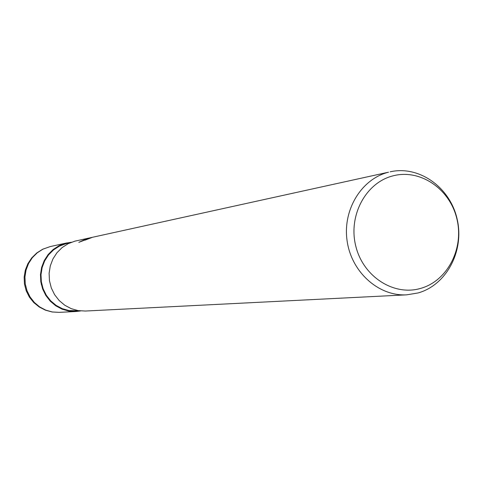<?xml version="1.0" encoding="UTF-8"?>
<svg xmlns="http://www.w3.org/2000/svg" width="483" height="483" viewBox="0 0 483 483"><rect width="100%" height="100%" fill="white"/><g stroke="black" fill="none" stroke-linecap="round" stroke-linejoin="round"><path stroke-width="0.72" d="M65.779 243.227L71.243 242.321L65.779 243.227C47.099 250.067 38.936 263.712 41.284 284.161C47.63 303.716 60.683 312.634 80.45 310.919C60.683 312.634 47.63 303.71 41.284 284.161C38.936 263.712 47.099 250.067 65.779 243.227M79.321 310.792L69.075 310.569L62.349 308.691L56.131 305.407L50.703 300.849L46.308 295.228L43.138 288.792L41.345 281.818L41.007 274.622L42.142 267.534L44.69 260.862L48.535 254.897L53.51 249.916L59.385 246.131L65.899 243.704L70.186 242.75M390.222 171.797C419.262 165.246 450.096 187.392 457.135 219.065C464.574 250.629 446.733 284.922 418.127 292.946L406.734 294.835C378.805 296.471 351.63 272.315 347.156 241.198C342.381 210.123 361.332 178.945 388.513 172.202L92.561 237.262L84.966 240.184C84.821 239.743 86.662 238.928 90.49 237.733L92.066 237.376M91.42 237.515L78.814 242.351L87.218 238.457L89.778 237.902M406.734 294.835L85.376 311.04L78.186 310.617L71.212 308.661L64.77 305.238L59.149 300.504L54.591 294.66L51.313 287.971L49.459 280.726L49.109 273.257L50.286 265.892L52.931 258.96L56.922 252.778L62.078 247.604L68.169 243.68L74.919 241.156L88.304 238.197M393.077 175.83C420.204 168.676 449.794 188.865 456.833 218.636C464.272 248.292 447.614 280.871 420.675 288.387C393.844 296.357 363.101 276.644 355.772 246.064C348.038 215.593 365.842 182.532 393.077 175.83M80.637 310.937L75.994 311.511L68.948 311.1L62.12 309.186L55.811 305.842L50.304 301.217L45.843 295.499L42.631 288.961L40.813 281.873L40.475 274.567L41.629 267.371L44.219 260.591L48.131 254.541L53.184 249.482L59.149 245.642L65.766 243.172L71.418 242.255M59.119 312.362L52.333 311.97L45.764 310.134L39.691 306.928L34.39 302.485L30.097 297.009L27.012 290.73L25.267 283.938L24.947 276.928L26.058 270.021L28.551 263.519L32.319 257.711L37.185 252.857L42.933 249.162L50.286 246.559L42.691 249.222L36.774 252.953L31.769 257.837L27.887 263.658L25.309 270.166L24.15 277.067L24.458 284.052L26.221 290.826L29.36 297.081L33.738 302.539L39.159 306.959L45.384 310.152L52.134 311.982L59.119 312.362L75.994 311.511M66.787 242.931L50.286 246.559"/></g></svg>
